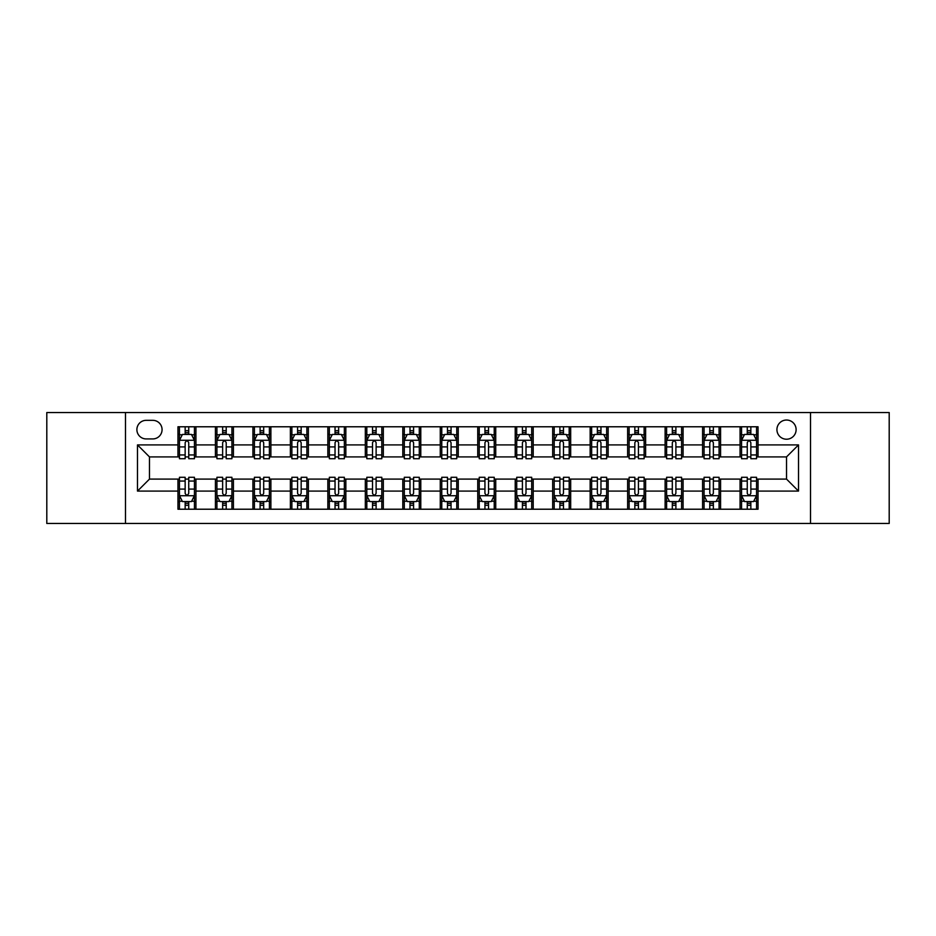 <?xml version="1.0" encoding="UTF-8"?>
<svg xmlns="http://www.w3.org/2000/svg" width="936" height="936" viewBox="0 0 936 936"><rect width="100%" height="100%" fill="white"/><g stroke="black" fill="none" stroke-linecap="round" stroke-linejoin="round"><path stroke-width="1.4" d="M786.521 420.03A9.594 9.594 0 0 0 776.927 429.624A9.594 9.594 0 0 0 786.521 439.218A9.594 9.594 0 0 0 796.115 429.624A9.594 9.594 0 0 0 786.521 420.03M810.506 523.458L889.2 523.458L889.2 412.542L810.506 412.542L810.506 523.458L125.494 523.458L125.494 412.542L46.8 412.542L46.8 523.458L125.494 523.458M146.18 438.925L152.779 438.925A9.29 9.29 0 0 0 162.068 429.624A9.29 9.29 0 0 0 152.779 420.334L146.18 420.334A9.29 9.29 0 0 0 136.89 429.624A9.29 9.29 0 0 0 146.18 438.925M810.506 412.542L125.494 412.542M177.957 491.084L137.487 491.084L137.487 444.916L177.957 444.916L177.957 456.908L149.479 456.908L149.479 479.092L177.957 479.092L177.957 509.219L758.043 509.219L758.043 479.092L786.521 479.092L786.521 456.908L758.043 456.908L758.043 444.916L798.513 444.916L798.513 491.084L758.043 491.084M758.043 444.916L758.043 426.781L177.957 426.781L177.957 444.916M740.06 426.781L740.06 456.908L741.558 456.908M747.256 456.908L750.847 456.908M756.545 456.908L758.043 456.908M740.06 456.908L719.07 456.908M702.585 426.781L702.585 456.908L704.083 456.908M709.78 456.908L713.372 456.908M702.585 456.908L681.595 456.908M665.11 426.781L665.11 456.908L666.607 456.908M672.305 456.908L675.897 456.908M665.11 456.908L644.12 456.908M627.635 426.781L627.635 456.908L629.132 456.908M634.83 456.908L638.434 456.908M627.635 456.908L606.657 456.908M590.16 426.781L590.16 456.908L591.657 456.908M597.355 456.908L600.959 456.908M590.16 456.908L569.182 456.908M552.685 426.781L552.685 456.908L554.194 456.908M559.88 456.908L563.484 456.908M552.685 456.908L531.707 456.908M515.221 426.781L515.221 456.908L516.719 456.908M522.417 456.908L526.009 456.908M515.221 456.908L494.231 456.908M477.746 426.781L477.746 456.908L479.244 456.908M484.942 456.908L488.534 456.908M477.746 456.908L456.756 456.908M440.271 426.781L440.271 456.908L441.769 456.908M447.466 456.908L451.058 456.908M440.271 456.908L419.281 456.908M402.796 426.781L402.796 456.908L404.293 456.908M409.991 456.908L413.583 456.908M402.796 456.908L381.806 456.908M365.321 426.781L365.321 456.908L366.818 456.908M372.516 456.908L376.12 456.908M365.321 456.908L344.343 456.908M327.846 426.781L327.846 456.908L329.343 456.908M335.041 456.908L338.645 456.908M327.846 456.908L306.868 456.908M290.382 426.781L290.382 456.908L291.88 456.908M297.566 456.908L301.17 456.908M290.382 456.908L269.392 456.908M252.907 426.781L252.907 456.908L254.405 456.908M260.103 456.908L263.695 456.908M252.907 456.908L231.917 456.908M215.432 426.781L215.432 456.908L216.93 456.908M222.628 456.908L226.219 456.908M215.432 456.908L194.442 456.908M177.957 456.908L179.455 456.908M185.152 456.908L188.744 456.908M177.957 479.092L179.455 479.092M185.152 479.092L188.744 479.092M194.442 479.092L195.94 479.092L195.94 509.219M216.93 479.092L195.94 479.092M222.628 479.092L226.219 479.092M231.917 479.092L233.415 479.092L233.415 509.219M254.405 479.092L233.415 479.092M260.103 479.092L263.695 479.092M269.392 479.092L270.89 479.092L270.89 509.219M291.88 479.092L270.89 479.092M297.566 479.092L301.17 479.092M306.868 479.092L308.365 479.092L308.365 509.219M329.343 479.092L308.365 479.092M335.041 479.092L338.645 479.092M344.343 479.092L345.84 479.092L345.84 509.219M366.818 479.092L345.84 479.092M372.516 479.092L376.12 479.092M381.806 479.092L383.315 479.092L383.315 509.219M404.293 479.092L383.315 479.092M409.991 479.092L413.583 479.092M419.281 479.092L420.779 479.092L420.779 509.219M441.769 479.092L420.779 479.092M447.466 479.092L451.058 479.092M456.756 479.092L458.254 479.092L458.254 509.219M479.244 479.092L458.254 479.092M484.942 479.092L488.534 479.092M494.231 479.092L495.729 479.092L495.729 509.219M516.719 479.092L495.729 479.092M522.417 479.092L526.009 479.092M531.707 479.092L533.204 479.092L533.204 509.219M554.194 479.092L533.204 479.092M559.88 479.092L563.484 479.092M569.182 479.092L570.679 479.092L570.679 509.219M591.657 479.092L570.679 479.092M597.355 479.092L600.959 479.092M606.657 479.092L608.154 479.092L608.154 509.219M629.132 479.092L608.154 479.092M634.83 479.092L638.434 479.092M644.12 479.092L645.618 479.092L645.618 509.219M666.607 479.092L645.618 479.092M672.305 479.092L675.897 479.092M681.595 479.092L683.093 479.092L683.093 509.219M704.083 479.092L683.093 479.092M709.78 479.092L713.372 479.092M719.07 479.092L720.568 479.092L720.568 509.219M741.558 479.092L720.568 479.092M747.256 479.092L750.847 479.092M756.545 479.092L758.043 479.092M195.94 426.781L195.94 456.908M177.957 434.269L179.455 434.269M185.152 434.269L188.744 434.269M194.442 434.269L195.94 434.269M177.957 501.731L179.455 501.731M185.152 501.731L188.744 501.731M194.442 501.731L195.94 501.731M215.432 479.092L215.432 509.219M233.415 426.781L233.415 456.908M215.432 434.269L216.93 434.269M222.628 434.269L226.219 434.269M231.917 434.269L233.415 434.269M215.432 501.731L216.93 501.731M222.628 501.731L226.219 501.731M231.917 501.731L233.415 501.731M252.907 479.092L252.907 509.219M252.907 501.731L254.405 501.731M260.103 501.731L263.695 501.731M269.392 501.731L270.89 501.731M270.89 426.781L270.89 456.908M252.907 434.269L254.405 434.269M260.103 434.269L263.695 434.269M269.392 434.269L270.89 434.269M290.382 479.092L290.382 509.219M290.382 501.731L291.88 501.731M297.566 501.731L301.17 501.731M306.868 501.731L308.365 501.731M308.365 426.781L308.365 456.908M290.382 434.269L291.88 434.269M297.566 434.269L301.17 434.269M306.868 434.269L308.365 434.269M327.846 479.092L327.846 509.219M327.846 501.731L329.343 501.731M335.041 501.731L338.645 501.731M344.343 501.731L345.84 501.731M345.84 426.781L345.84 456.908M327.846 434.269L329.343 434.269M335.041 434.269L338.645 434.269M344.343 434.269L345.84 434.269M365.321 479.092L365.321 509.219M365.321 501.731L366.818 501.731M372.516 501.731L376.12 501.731M381.806 501.731L383.315 501.731M383.315 426.781L383.315 456.908M365.321 434.269L366.818 434.269M372.516 434.269L376.12 434.269M381.806 434.269L383.315 434.269M402.796 479.092L402.796 509.219M402.796 501.731L404.293 501.731M409.991 501.731L413.583 501.731M419.281 501.731L420.779 501.731M420.779 426.781L420.779 456.908M402.796 434.269L404.293 434.269M409.991 434.269L413.583 434.269M419.281 434.269L420.779 434.269M440.271 479.092L440.271 509.219M440.271 501.731L441.769 501.731M447.466 501.731L451.058 501.731M456.756 501.731L458.254 501.731M458.254 426.781L458.254 456.908M440.271 434.269L441.769 434.269M447.466 434.269L451.058 434.269M456.756 434.269L458.254 434.269M477.746 479.092L477.746 509.219M477.746 501.731L479.244 501.731M484.942 501.731L488.534 501.731M494.231 501.731L495.729 501.731M495.729 426.781L495.729 456.908M477.746 434.269L479.244 434.269M484.942 434.269L488.534 434.269M494.231 434.269L495.729 434.269M515.221 479.092L515.221 509.219M515.221 501.731L516.719 501.731M522.417 501.731L526.009 501.731M531.707 501.731L533.204 501.731M533.204 426.781L533.204 456.908M515.221 434.269L516.719 434.269M522.417 434.269L526.009 434.269M531.707 434.269L533.204 434.269M552.685 479.092L552.685 509.219M552.685 501.731L554.194 501.731M559.88 501.731L563.484 501.731M569.182 501.731L570.679 501.731M570.679 426.781L570.679 456.908M552.685 434.269L554.194 434.269M559.88 434.269L563.484 434.269M569.182 434.269L570.679 434.269M590.16 479.092L590.16 509.219M590.16 501.731L591.657 501.731M597.355 501.731L600.959 501.731M606.657 501.731L608.154 501.731M608.154 426.781L608.154 456.908M590.16 434.269L591.657 434.269M597.355 434.269L600.959 434.269M606.657 434.269L608.154 434.269M627.635 479.092L627.635 509.219M627.635 501.731L629.132 501.731M634.83 501.731L638.434 501.731M644.12 501.731L645.618 501.731M645.618 426.781L645.618 456.908M627.635 434.269L629.132 434.269M634.83 434.269L638.434 434.269M644.12 434.269L645.618 434.269M665.11 479.092L665.11 509.219M665.11 501.731L666.607 501.731M672.305 501.731L675.897 501.731M681.595 501.731L683.093 501.731M683.093 426.781L683.093 456.908M665.11 434.269L666.607 434.269M672.305 434.269L675.897 434.269M681.595 434.269L683.093 434.269M702.585 479.092L702.585 509.219M702.585 501.731L704.083 501.731M709.78 501.731L713.372 501.731M719.07 501.731L720.568 501.731M720.568 426.781L720.568 456.908M702.585 434.269L704.083 434.269M709.78 434.269L713.372 434.269M719.07 434.269L720.568 434.269M740.06 479.092L740.06 509.219M740.06 501.731L741.558 501.731M747.256 501.731L750.847 501.731M756.545 501.731L758.043 501.731M740.06 434.269L741.558 434.269M747.256 434.269L750.847 434.269M756.545 434.269L758.043 434.269M149.479 456.908L137.487 444.916M149.479 479.092L137.487 491.084M798.513 444.916L786.521 456.908M798.513 491.084L786.521 479.092M188.744 430.677L185.152 430.677M194.442 454.943L188.744 454.943L188.744 458.71L194.442 458.71L194.442 440.423L191.447 434.421L182.45 434.421L179.455 440.423L179.455 458.71L185.152 458.71L185.152 454.943L179.455 454.943M179.455 440.423L179.455 426.781M194.442 440.423L194.442 426.781M185.152 434.421L185.152 426.781M188.744 426.781L188.744 434.421M188.744 454.943L188.744 442.67C187.551 440.353 186.358 440.353 185.152 442.67L185.152 454.943M185.152 505.323L188.744 505.323M179.455 481.057L185.152 481.057L185.152 477.29L179.455 477.29L179.455 495.577L182.45 501.579L191.447 501.579L194.442 495.577L194.442 477.29L188.744 477.29L188.744 481.057L194.442 481.057M194.442 495.577L194.442 509.219M179.455 495.577L179.455 509.219M188.744 501.579L188.744 509.219M185.152 509.219L185.152 501.579M185.152 481.057L185.152 493.33C186.346 495.647 187.551 495.647 188.744 493.33L188.744 481.057M226.219 430.677L222.628 430.677M231.917 454.943L226.219 454.943L226.219 458.71L231.917 458.71L231.917 440.423L228.922 434.421L219.925 434.421L216.93 440.423L216.93 458.71L222.628 458.71L222.628 454.943L216.93 454.943M216.93 440.423L216.93 426.781M231.917 440.423L231.917 426.781M222.628 434.421L222.628 426.781M226.219 426.781L226.219 434.421M226.219 454.943L226.219 442.67C225.026 440.353 223.821 440.353 222.628 442.67L222.628 454.943M263.695 430.677L260.103 430.677M269.392 454.943L263.695 454.943L263.695 458.71L269.392 458.71L269.392 440.423L266.397 434.421L257.4 434.421L254.405 440.423L254.405 458.71L260.103 458.71L260.103 454.943L254.405 454.943M254.405 440.423L254.405 426.781M269.392 440.423L269.392 426.781M260.103 434.421L260.103 426.781M263.695 426.781L263.695 434.421M263.695 454.943L263.695 442.67C262.501 440.353 261.296 440.353 260.103 442.67L260.103 454.943M301.17 430.677L297.566 430.677M306.868 454.943L301.17 454.943L301.17 458.71L306.868 458.71L306.868 440.423L303.872 434.421L294.875 434.421L291.88 440.423L291.88 458.71L297.566 458.71L297.566 454.943L291.88 454.943M291.88 440.423L291.88 426.781M306.868 440.423L306.868 426.781M297.566 434.421L297.566 426.781M301.17 426.781L301.17 434.421M301.17 454.943L301.17 442.67C299.976 440.353 298.771 440.353 297.566 442.67L297.566 454.943M222.628 505.323L226.219 505.323M216.93 481.057L222.628 481.057L222.628 477.29L216.93 477.29L216.93 495.577L219.925 501.579L228.922 501.579L231.917 495.577L231.917 477.29L226.219 477.29L226.219 481.057L231.917 481.057M231.917 495.577L231.917 509.219M216.93 495.577L216.93 509.219M226.219 501.579L226.219 509.219M222.628 509.219L222.628 501.579M222.628 481.057L222.628 493.33C223.821 495.647 225.026 495.647 226.219 493.33L226.219 481.057M260.103 505.323L263.695 505.323M254.405 481.057L260.103 481.057L260.103 477.29L254.405 477.29L254.405 495.577L257.4 501.579L266.397 501.579L269.392 495.577L269.392 477.29L263.695 477.29L263.695 481.057L269.392 481.057M269.392 495.577L269.392 509.219M254.405 495.577L254.405 509.219M263.695 501.579L263.695 509.219M260.103 509.219L260.103 501.579M260.103 481.057L260.103 493.33C261.296 495.647 262.489 495.647 263.695 493.33L263.695 481.057M297.566 505.323L301.17 505.323M291.88 481.057L297.566 481.057L297.566 477.29L291.88 477.29L291.88 495.577L294.875 501.579L303.872 501.579L306.868 495.577L306.868 477.29L301.17 477.29L301.17 481.057L306.868 481.057M306.868 495.577L306.868 509.219M291.88 495.577L291.88 509.219M301.17 501.579L301.17 509.219M297.566 509.219L297.566 501.579M297.566 481.057L297.566 493.33C298.771 495.647 299.965 495.647 301.17 493.33L301.17 481.057M338.645 430.677L335.041 430.677M344.343 454.943L338.645 454.943L338.645 458.71L344.343 458.71L344.343 440.423L341.336 434.421L332.35 434.421L329.343 440.423L329.343 458.71L335.041 458.71L335.041 454.943L329.343 454.943M329.343 440.423L329.343 426.781M344.343 440.423L344.343 426.781M335.041 434.421L335.041 426.781M338.645 426.781L338.645 434.421M338.645 454.943L338.645 442.67C337.44 440.353 336.246 440.353 335.041 442.67L335.041 454.943M335.041 505.323L338.645 505.323M329.343 481.057L335.041 481.057L335.041 477.29L329.343 477.29L329.343 495.577L332.35 501.579L341.336 501.579L344.343 495.577L344.343 477.29L338.645 477.29L338.645 481.057L344.343 481.057M344.343 495.577L344.343 509.219M329.343 495.577L329.343 509.219M338.645 501.579L338.645 509.219M335.041 509.219L335.041 501.579M335.041 481.057L335.041 493.33C336.246 495.647 337.44 495.647 338.645 493.33L338.645 481.057M376.12 430.677L372.516 430.677M381.806 454.943L376.12 454.943L376.12 458.71L381.806 458.71L381.806 440.423L378.811 434.421L369.825 434.421L366.818 440.423L366.818 458.71L372.516 458.71L372.516 454.943L366.818 454.943M366.818 440.423L366.818 426.781M381.806 440.423L381.806 426.781M372.516 434.421L372.516 426.781M376.12 426.781L376.12 434.421M376.12 454.943L376.12 442.67C374.915 440.353 373.721 440.353 372.516 442.67L372.516 454.943M413.583 430.677L409.991 430.677M419.281 454.943L413.583 454.943L413.583 458.71L419.281 458.71L419.281 440.423L416.286 434.421L407.289 434.421L404.293 440.423L404.293 458.71L409.991 458.71L409.991 454.943L404.293 454.943M404.293 440.423L404.293 426.781M419.281 440.423L419.281 426.781M409.991 434.421L409.991 426.781M413.583 426.781L413.583 434.421M413.583 454.943L413.583 442.67C412.39 440.353 411.196 440.353 409.991 442.67L409.991 454.943M451.058 430.677L447.466 430.677M456.756 454.943L451.058 454.943L451.058 458.71L456.756 458.71L456.756 440.423L453.761 434.421L444.764 434.421L441.769 440.423L441.769 458.71L447.466 458.71L447.466 454.943L441.769 454.943M441.769 440.423L441.769 426.781M456.756 440.423L456.756 426.781M447.466 434.421L447.466 426.781M451.058 426.781L451.058 434.421M451.058 454.943L451.058 442.67C449.865 440.353 448.66 440.353 447.466 442.67L447.466 454.943M488.534 430.677L484.942 430.677M494.231 454.943L488.534 454.943L488.534 458.71L494.231 458.71L494.231 440.423L491.236 434.421L482.239 434.421L479.244 440.423L479.244 458.71L484.942 458.71L484.942 454.943L479.244 454.943M479.244 440.423L479.244 426.781M494.231 440.423L494.231 426.781M484.942 434.421L484.942 426.781M488.534 426.781L488.534 434.421M488.534 454.943L488.534 442.67C487.34 440.353 486.135 440.353 484.942 442.67L484.942 454.943M526.009 430.677L522.417 430.677M531.707 454.943L526.009 454.943L526.009 458.71L531.707 458.71L531.707 440.423L528.711 434.421L519.714 434.421L516.719 440.423L516.719 458.71L522.417 458.71L522.417 454.943L516.719 454.943M516.719 440.423L516.719 426.781M531.707 440.423L531.707 426.781M522.417 434.421L522.417 426.781M526.009 426.781L526.009 434.421M526.009 454.943L526.009 442.67C524.815 440.353 523.61 440.353 522.417 442.67L522.417 454.943M372.516 505.323L376.12 505.323M366.818 481.057L372.516 481.057L372.516 477.29L366.818 477.29L366.818 495.577L369.825 501.579L378.811 501.579L381.806 495.577L381.806 477.29L376.12 477.29L376.12 481.057L381.806 481.057M381.806 495.577L381.806 509.219M366.818 495.577L366.818 509.219M376.12 501.579L376.12 509.219M372.516 509.219L372.516 501.579M372.516 481.057L372.516 493.33C373.71 495.647 374.915 495.647 376.12 493.33L376.12 481.057M409.991 505.323L413.583 505.323M404.293 481.057L409.991 481.057L409.991 477.29L404.293 477.29L404.293 495.577L407.289 501.579L416.286 501.579L419.281 495.577L419.281 477.29L413.583 477.29L413.583 481.057L419.281 481.057M419.281 495.577L419.281 509.219M404.293 495.577L404.293 509.219M413.583 501.579L413.583 509.219M409.991 509.219L409.991 501.579M409.991 481.057L409.991 493.33C411.185 495.647 412.39 495.647 413.583 493.33L413.583 481.057M447.466 505.323L451.058 505.323M441.769 481.057L447.466 481.057L447.466 477.29L441.769 477.29L441.769 495.577L444.764 501.579L453.761 501.579L456.756 495.577L456.756 477.29L451.058 477.29L451.058 481.057L456.756 481.057M456.756 495.577L456.756 509.219M441.769 495.577L441.769 509.219M451.058 501.579L451.058 509.219M447.466 509.219L447.466 501.579M447.466 481.057L447.466 493.33C448.66 495.647 449.865 495.647 451.058 493.33L451.058 481.057M484.942 505.323L488.534 505.323M479.244 481.057L484.942 481.057L484.942 477.29L479.244 477.29L479.244 495.577L482.239 501.579L491.236 501.579L494.231 495.577L494.231 477.29L488.534 477.29L488.534 481.057L494.231 481.057M494.231 495.577L494.231 509.219M479.244 495.577L479.244 509.219M488.534 501.579L488.534 509.219M484.942 509.219L484.942 501.579M484.942 481.057L484.942 493.33C486.135 495.647 487.34 495.647 488.534 493.33L488.534 481.057M522.417 505.323L526.009 505.323M516.719 481.057L522.417 481.057L522.417 477.29L516.719 477.29L516.719 495.577L519.714 501.579L528.711 501.579L531.707 495.577L531.707 477.29L526.009 477.29L526.009 481.057L531.707 481.057M531.707 495.577L531.707 509.219M516.719 495.577L516.719 509.219M526.009 501.579L526.009 509.219M522.417 509.219L522.417 501.579M522.417 481.057L522.417 493.33C523.61 495.647 524.803 495.647 526.009 493.33L526.009 481.057M563.484 430.677L559.88 430.677M569.182 454.943L563.484 454.943L563.484 458.71L569.182 458.71L569.182 440.423L566.175 434.421L557.189 434.421L554.194 440.423L554.194 458.71L559.88 458.71L559.88 454.943L554.194 454.943M554.194 440.423L554.194 426.781M569.182 440.423L569.182 426.781M559.88 434.421L559.88 426.781M563.484 426.781L563.484 434.421M563.484 454.943L563.484 442.67C562.29 440.353 561.085 440.353 559.88 442.67L559.88 454.943M559.88 505.323L563.484 505.323M554.194 481.057L559.88 481.057L559.88 477.29L554.194 477.29L554.194 495.577L557.189 501.579L566.175 501.579L569.182 495.577L569.182 477.29L563.484 477.29L563.484 481.057L569.182 481.057M569.182 495.577L569.182 509.219M554.194 495.577L554.194 509.219M563.484 501.579L563.484 509.219M559.88 509.219L559.88 501.579M559.88 481.057L559.88 493.33C561.085 495.647 562.279 495.647 563.484 493.33L563.484 481.057M600.959 430.677L597.355 430.677M606.657 454.943L600.959 454.943L600.959 458.71L606.657 458.71L606.657 440.423L603.65 434.421L594.664 434.421L591.657 440.423L591.657 458.71L597.355 458.71L597.355 454.943L591.657 454.943M591.657 440.423L591.657 426.781M606.657 440.423L606.657 426.781M597.355 434.421L597.355 426.781M600.959 426.781L600.959 434.421M600.959 454.943L600.959 442.67C599.754 440.353 598.56 440.353 597.355 442.67L597.355 454.943M597.355 505.323L600.959 505.323M591.657 481.057L597.355 481.057L597.355 477.29L591.657 477.29L591.657 495.577L594.664 501.579L603.65 501.579L606.657 495.577L606.657 477.29L600.959 477.29L600.959 481.057L606.657 481.057M606.657 495.577L606.657 509.219M591.657 495.577L591.657 509.219M600.959 501.579L600.959 509.219M597.355 509.219L597.355 501.579M597.355 481.057L597.355 493.33C598.56 495.647 599.754 495.647 600.959 493.33L600.959 481.057M638.434 430.677L634.83 430.677M644.12 454.943L638.434 454.943L638.434 458.71L644.12 458.71L644.12 440.423L641.125 434.421L632.128 434.421L629.132 440.423L629.132 458.71L634.83 458.71L634.83 454.943L629.132 454.943M629.132 440.423L629.132 426.781M644.12 440.423L644.12 426.781M634.83 434.421L634.83 426.781M638.434 426.781L638.434 434.421M638.434 454.943L638.434 442.67C637.229 440.353 636.035 440.353 634.83 442.67L634.83 454.943M634.83 505.323L638.434 505.323M629.132 481.057L634.83 481.057L634.83 477.29L629.132 477.29L629.132 495.577L632.128 501.579L641.125 501.579L644.12 495.577L644.12 477.29L638.434 477.29L638.434 481.057L644.12 481.057M644.12 495.577L644.12 509.219M629.132 495.577L629.132 509.219M638.434 501.579L638.434 509.219M634.83 509.219L634.83 501.579M634.83 481.057L634.83 493.33C636.024 495.647 637.229 495.647 638.434 493.33L638.434 481.057M675.897 430.677L672.305 430.677M681.595 454.943L675.897 454.943L675.897 458.71L681.595 458.71L681.595 440.423L678.6 434.421L669.603 434.421L666.607 440.423L666.607 458.71L672.305 458.71L672.305 454.943L666.607 454.943M666.607 440.423L666.607 426.781M681.595 440.423L681.595 426.781M672.305 434.421L672.305 426.781M675.897 426.781L675.897 434.421M675.897 454.943L675.897 442.67C674.704 440.353 673.51 440.353 672.305 442.67L672.305 454.943M672.305 505.323L675.897 505.323M666.607 481.057L672.305 481.057L672.305 477.29L666.607 477.29L666.607 495.577L669.603 501.579L678.6 501.579L681.595 495.577L681.595 477.29L675.897 477.29L675.897 481.057L681.595 481.057M681.595 495.577L681.595 509.219M666.607 495.577L666.607 509.219M675.897 501.579L675.897 509.219M672.305 509.219L672.305 501.579M672.305 481.057L672.305 493.33C673.499 495.647 674.704 495.647 675.897 493.33L675.897 481.057M713.372 430.677L709.78 430.677M719.07 454.943L713.372 454.943L713.372 458.71L719.07 458.71L719.07 440.423L716.075 434.421L707.078 434.421L704.083 440.423L704.083 458.71L709.78 458.71L709.78 454.943L704.083 454.943M704.083 440.423L704.083 426.781M719.07 440.423L719.07 426.781M709.78 434.421L709.78 426.781M713.372 426.781L713.372 434.421M713.372 454.943L713.372 442.67C712.179 440.353 710.974 440.353 709.78 442.67L709.78 454.943M709.78 505.323L713.372 505.323M704.083 481.057L709.78 481.057L709.78 477.29L704.083 477.29L704.083 495.577L707.078 501.579L716.075 501.579L719.07 495.577L719.07 477.29L713.372 477.29L713.372 481.057L719.07 481.057M719.07 495.577L719.07 509.219M704.083 495.577L704.083 509.219M713.372 501.579L713.372 509.219M709.78 509.219L709.78 501.579M709.78 481.057L709.78 493.33C710.974 495.647 712.179 495.647 713.372 493.33L713.372 481.057M750.847 430.677L747.256 430.677M756.545 454.943L750.847 454.943L750.847 458.71L756.545 458.71L756.545 440.423L753.55 434.421L744.553 434.421L741.558 440.423L741.558 458.71L747.256 458.71L747.256 454.943L741.558 454.943M741.558 440.423L741.558 426.781M756.545 440.423L756.545 426.781M747.256 434.421L747.256 426.781M750.847 426.781L750.847 434.421M750.847 454.943L750.847 442.67C749.654 440.353 748.449 440.353 747.256 442.67L747.256 454.943M747.256 505.323L750.847 505.323M741.558 481.057L747.256 481.057L747.256 477.29L741.558 477.29L741.558 495.577L744.553 501.579L753.55 501.579L756.545 495.577L756.545 477.29L750.847 477.29L750.847 481.057L756.545 481.057M756.545 495.577L756.545 509.219M741.558 495.577L741.558 509.219M750.847 501.579L750.847 509.219M747.256 509.219L747.256 501.579M747.256 481.057L747.256 493.33C748.449 495.647 749.642 495.647 750.847 493.33L750.847 481.057M215.432 491.084L195.94 491.084M215.432 444.916L195.94 444.916M252.907 444.916L233.415 444.916M252.907 491.084L233.415 491.084M290.382 444.916L270.89 444.916M290.382 491.084L270.89 491.084M327.846 444.916L308.365 444.916M327.846 491.084L308.365 491.084M365.321 444.916L345.84 444.916M365.321 491.084L345.84 491.084M402.796 444.916L383.315 444.916M402.796 491.084L383.315 491.084M440.271 444.916L420.779 444.916M440.271 491.084L420.779 491.084M477.746 444.916L458.254 444.916M477.746 491.084L458.254 491.084M515.221 444.916L495.729 444.916M515.221 491.084L495.729 491.084M552.685 444.916L533.204 444.916M552.685 491.084L533.204 491.084M590.16 444.916L570.679 444.916M590.16 491.084L570.679 491.084M627.635 444.916L608.154 444.916M627.635 491.084L608.154 491.084M665.11 444.916L645.618 444.916M665.11 491.084L645.618 491.084M702.585 444.916L683.093 444.916M702.585 491.084L683.093 491.084M740.06 444.916L720.568 444.916M740.06 491.084L720.568 491.084M194.372 440.271L179.525 440.271M179.455 434.784L182.274 434.784M191.623 434.784L194.442 434.784M185.152 446.917L179.455 446.917M194.442 446.917L188.744 446.917M188.744 432.584L185.152 432.584M179.525 495.729L194.372 495.729M194.442 501.216L191.623 501.216M182.274 501.216L179.455 501.216M188.744 489.083L194.442 489.083M179.455 489.083L185.152 489.083M185.152 503.416L188.744 503.416M231.847 440.271L217 440.271M216.93 434.784L219.749 434.784M229.098 434.784L231.917 434.784M222.628 446.917L216.93 446.917M231.917 446.917L226.219 446.917M226.219 432.584L222.628 432.584M269.322 440.271L254.475 440.271M254.405 434.784L257.224 434.784M266.573 434.784L269.392 434.784M260.103 446.917L254.405 446.917M269.392 446.917L263.695 446.917M263.695 432.584L260.103 432.584M306.786 440.271L291.95 440.271M291.88 434.784L294.688 434.784M304.048 434.784L306.868 434.784M297.566 446.917L291.88 446.917M306.868 446.917L301.17 446.917M301.17 432.584L297.566 432.584M217 495.729L231.847 495.729M231.917 501.216L229.098 501.216M219.749 501.216L216.93 501.216M226.219 489.083L231.917 489.083M216.93 489.083L222.628 489.083M222.628 503.416L226.219 503.416M254.475 495.729L269.322 495.729M269.392 501.216L266.573 501.216M257.224 501.216L254.405 501.216M263.695 489.083L269.392 489.083M254.405 489.083L260.103 489.083M260.103 503.416L263.695 503.416M291.95 495.729L306.786 495.729M306.868 501.216L304.048 501.216M294.688 501.216L291.88 501.216M301.17 489.083L306.868 489.083M291.88 489.083L297.566 489.083M297.566 503.416L301.17 503.416M344.261 440.271L329.425 440.271M329.343 434.784L332.163 434.784M341.523 434.784L344.343 434.784M335.041 446.917L329.343 446.917M344.343 446.917L338.645 446.917M338.645 432.584L335.041 432.584M329.425 495.729L344.261 495.729M344.343 501.216L341.523 501.216M332.163 501.216L329.343 501.216M338.645 489.083L344.343 489.083M329.343 489.083L335.041 489.083M335.041 503.416L338.645 503.416M381.736 440.271L366.9 440.271M366.818 434.784L369.638 434.784M378.998 434.784L381.806 434.784M372.516 446.917L366.818 446.917M381.806 446.917L376.12 446.917M376.12 432.584L372.516 432.584M419.211 440.271L404.375 440.271M404.293 434.784L407.113 434.784M416.461 434.784L419.281 434.784M409.991 446.917L404.293 446.917M419.281 446.917L413.583 446.917M413.583 432.584L409.991 432.584M456.686 440.271L441.839 440.271M441.769 434.784L444.588 434.784M453.937 434.784L456.756 434.784M447.466 446.917L441.769 446.917M456.756 446.917L451.058 446.917M451.058 432.584L447.466 432.584M494.161 440.271L479.314 440.271M479.244 434.784L482.063 434.784M491.412 434.784L494.231 434.784M484.942 446.917L479.244 446.917M494.231 446.917L488.534 446.917M488.534 432.584L484.942 432.584M531.625 440.271L516.789 440.271M516.719 434.784L519.538 434.784M528.887 434.784L531.707 434.784M522.417 446.917L516.719 446.917M531.707 446.917L526.009 446.917M526.009 432.584L522.417 432.584M366.9 495.729L381.736 495.729M381.806 501.216L378.998 501.216M369.638 501.216L366.818 501.216M376.12 489.083L381.806 489.083M366.818 489.083L372.516 489.083M372.516 503.416L376.12 503.416M404.375 495.729L419.211 495.729M419.281 501.216L416.461 501.216M407.113 501.216L404.293 501.216M413.583 489.083L419.281 489.083M404.293 489.083L409.991 489.083M409.991 503.416L413.583 503.416M441.839 495.729L456.686 495.729M456.756 501.216L453.937 501.216M444.588 501.216L441.769 501.216M451.058 489.083L456.756 489.083M441.769 489.083L447.466 489.083M447.466 503.416L451.058 503.416M479.314 495.729L494.161 495.729M494.231 501.216L491.412 501.216M482.063 501.216L479.244 501.216M488.534 489.083L494.231 489.083M479.244 489.083L484.942 489.083M484.942 503.416L488.534 503.416M516.789 495.729L531.625 495.729M531.707 501.216L528.887 501.216M519.538 501.216L516.719 501.216M526.009 489.083L531.707 489.083M516.719 489.083L522.417 489.083M522.417 503.416L526.009 503.416M569.1 440.271L554.264 440.271M554.194 434.784L557.002 434.784M566.362 434.784L569.182 434.784M559.88 446.917L554.194 446.917M569.182 446.917L563.484 446.917M563.484 432.584L559.88 432.584M554.264 495.729L569.1 495.729M569.182 501.216L566.362 501.216M557.002 501.216L554.194 501.216M563.484 489.083L569.182 489.083M554.194 489.083L559.88 489.083M559.88 503.416L563.484 503.416M606.575 440.271L591.739 440.271M591.657 434.784L594.477 434.784M603.837 434.784L606.657 434.784M597.355 446.917L591.657 446.917M606.657 446.917L600.959 446.917M600.959 432.584L597.355 432.584M591.739 495.729L606.575 495.729M606.657 501.216L603.837 501.216M594.477 501.216L591.657 501.216M600.959 489.083L606.657 489.083M591.657 489.083L597.355 489.083M597.355 503.416L600.959 503.416M644.05 440.271L629.214 440.271M629.132 434.784L631.952 434.784M641.312 434.784L644.12 434.784M634.83 446.917L629.132 446.917M644.12 446.917L638.434 446.917M638.434 432.584L634.83 432.584M629.214 495.729L644.05 495.729M644.12 501.216L641.312 501.216M631.952 501.216L629.132 501.216M638.434 489.083L644.12 489.083M629.132 489.083L634.83 489.083M634.83 503.416L638.434 503.416M681.525 440.271L666.678 440.271M666.607 434.784L669.427 434.784M678.775 434.784L681.595 434.784M672.305 446.917L666.607 446.917M681.595 446.917L675.897 446.917M675.897 432.584L672.305 432.584M666.678 495.729L681.525 495.729M681.595 501.216L678.775 501.216M669.427 501.216L666.607 501.216M675.897 489.083L681.595 489.083M666.607 489.083L672.305 489.083M672.305 503.416L675.897 503.416M719 440.271L704.153 440.271M704.083 434.784L706.902 434.784M716.251 434.784L719.07 434.784M709.78 446.917L704.083 446.917M719.07 446.917L713.372 446.917M713.372 432.584L709.78 432.584M704.153 495.729L719 495.729M719.07 501.216L716.251 501.216M706.902 501.216L704.083 501.216M713.372 489.083L719.07 489.083M704.083 489.083L709.78 489.083M709.78 503.416L713.372 503.416M756.475 440.271L741.628 440.271M741.558 434.784L744.377 434.784M753.726 434.784L756.545 434.784M747.256 446.917L741.558 446.917M756.545 446.917L750.847 446.917M750.847 432.584L747.256 432.584M741.628 495.729L756.475 495.729M756.545 501.216L753.726 501.216M744.377 501.216L741.558 501.216M750.847 489.083L756.545 489.083M741.558 489.083L747.256 489.083M747.256 503.416L750.847 503.416"/></g></svg>
